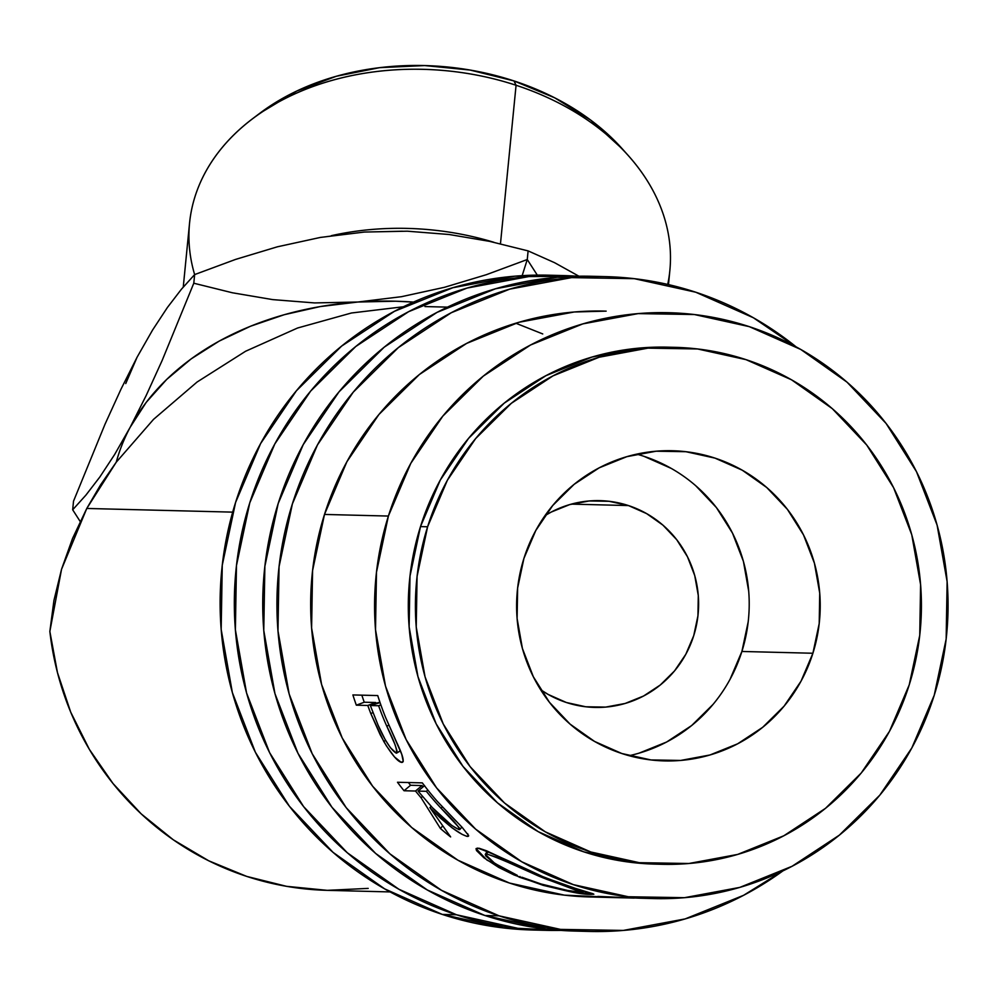 <?xml version="1.0" encoding="UTF-8"?>
<svg xmlns="http://www.w3.org/2000/svg" width="997" height="997" viewBox="0 0 997 997"><rect width="100%" height="100%" fill="white"/><g stroke="black" fill="none" stroke-linecap="round" stroke-linejoin="round"><path stroke-width="1.5" d="M604.12 276.593L591.458 276.269A327.502 320.473 91.4 0 0 267.283 549.011A327.502 320.473 91.4 0 0 484.891 915.495L499.098 915.844A327.502 320.473 -88.6 0 1 281.478 549.372A327.502 320.473 -88.6 0 1 605.653 276.63A327.502 320.473 -88.6 0 1 695.719 292.208L753.346 317.744L796.142 346.881M634.229 898.085L590.025 896.964A293.031 286.737 -88.6 0 1 509.442 883.03A293.031 286.737 -88.6 0 1 314.74 555.13A293.031 286.737 -88.6 0 1 604.793 311.101L603.409 311.064M592.978 276.319L557.311 277.278L495.484 288.781L437.035 312.385L384.206 347.18L339.017 391.846L303.225 444.637L278.175 503.547L264.866 566.308L263.769 630.49L274.96 693.663L298.003 753.358L332.001 807.308L375.645 853.444L427.277 889.972L484.891 915.495L499.098 915.844A327.502 320.473 -88.6 0 0 589.165 931.435A327.502 320.473 -88.6 0 0 782.932 870.88L743.575 895.318L685.126 918.922L623.312 930.425L560.488 929.391L499.098 915.844L441.472 890.321L389.852 853.793L346.196 807.67L312.198 753.72L289.167 694.012L277.976 630.852L279.06 566.657L292.383 503.909L317.42 444.998L353.225 392.195L398.414 347.542L451.242 312.746L509.691 289.142L571.518 277.627L634.329 278.674L695.719 292.208A327.502 320.473 -88.6 0 1 796.129 346.869M606.151 311.126L574.235 311.986L518.926 322.28L466.633 343.404L419.351 374.536L378.922 414.49L346.894 461.736L324.486 514.44L312.572 570.596L311.6 628.035L321.607 684.54L342.22 737.967L372.641 786.234L411.699 827.51L457.885 860.187L509.442 883.03L564.377 895.144L604.257 896.964M576.503 931.111L546.294 929.03L484.891 915.495A327.502 320.473 91.4 0 0 574.957 931.073L587.644 931.397M561.51 275.521L548.861 275.197A327.502 320.473 91.4 0 0 224.674 547.939A327.502 320.473 91.4 0 0 442.294 914.423L456.489 914.772A327.502 320.473 -88.6 0 1 238.881 548.3A327.502 320.473 -88.6 0 1 563.056 275.558A327.502 320.473 -88.6 0 1 577.213 276.231M550.369 275.234L514.714 276.206L452.887 287.709L394.438 311.313L341.61 346.109L296.421 390.762L260.616 443.565L235.579 502.476L222.256 565.224L221.172 629.419L232.363 692.579L255.394 752.286L289.392 806.237L333.048 852.36L384.668 888.888L442.294 914.423L456.489 914.772A327.502 320.473 -88.6 0 0 546.555 930.363A327.502 320.473 -88.6 0 0 560.75 930.4L517.892 928.319L456.489 914.772L398.875 889.249L347.243 852.722L303.599 806.598L269.601 752.648L246.558 692.94L235.379 629.78L236.463 565.586L249.773 502.824L274.823 443.927L310.615 391.123L355.804 346.47L408.633 311.675L467.095 288.058L528.909 276.555L577.238 276.231M533.906 930.039L503.684 927.958L442.294 914.423A327.502 320.473 91.4 0 0 532.361 930.002L545.035 930.326M125.747 383.558L137.1 357.175L121.073 389.004L105.046 424.149L73.529 501.142L105.046 424.149L121.073 389.004L137.1 357.175L152.578 330.032L167.421 307.462L181.466 289.167L194.639 274.586L235.566 259.419L277.39 246.807L320.349 237.436L364.391 232.052L407.324 231.192L449.173 234.507L489.527 241.349L528.111 250.895L527.263 259.532L522.166 275.658L527.263 259.532L486.337 274.698L444.5 287.298L401.542 296.682L357.499 302.066A293.031 214.804 5.6 0 1 413.506 302.091L395.585 301.219L314.566 302.926L272.717 299.611L232.376 292.769L193.792 283.223L162.199 360.353L146.173 395.522L130.221 427.19L114.605 454.557L99.862 476.965L85.892 495.148L72.681 509.779L80.171 521.456L72.681 509.779L73.529 501.142L72.681 509.779L85.892 495.148L99.862 476.965L114.605 454.557L130.221 427.19L146.235 402.339L166.661 379.458L191.125 358.92L219.215 341.086L250.459 326.256L284.307 314.691L320.199 306.578L357.499 302.066L314.566 302.926L272.717 299.611L232.376 292.769L193.792 283.223L194.639 274.586A241.324 176.893 5.6 0 1 252.478 118.805A241.324 176.893 5.6 0 1 516.072 85.268L513.991 80.931A232.7 170.574 -174.4 0 0 259.806 113.272L252.478 118.805M493.951 242.308A241.324 176.893 -174.4 0 0 331.316 235.678A241.324 176.893 5.6 0 1 493.951 242.308M629.107 755.701A155.133 151.806 91.4 0 0 741.893 651.465L812.904 653.247A155.133 151.806 -88.6 0 1 664.501 760.91A155.133 151.806 -88.6 0 1 523.923 558.395L517.617 588.118L517.107 618.526L522.403 648.449L533.32 676.726L549.422 702.287L570.097 724.134L594.548 741.432L621.841 753.52L650.929 759.938L680.677 760.437L709.964 754.978L737.655 743.799L762.68 727.312L784.078 706.163L801.04 681.15L812.904 653.247L819.21 623.524L819.721 593.115L814.424 563.193L803.507 534.915L787.406 509.355L766.73 487.508L742.279 470.21L714.986 458.122L685.899 451.703L656.151 451.205L626.864 456.663L599.172 467.842L574.147 484.33L552.749 505.479L535.788 530.491L523.923 558.395A155.133 151.806 -88.6 0 1 672.327 450.731A155.133 151.806 -88.6 0 1 812.904 653.247L741.893 651.465A155.133 151.806 91.4 0 0 636.709 454.146M628.459 505.566A103.426 101.208 -88.6 0 1 697.177 621.293A103.426 101.208 -88.6 0 1 594.81 707.421A103.426 101.208 -88.6 0 1 566.358 702.499A103.426 101.208 -88.6 0 1 540.623 689.7L548.163 694.435L566.358 702.499L585.75 706.773L605.59 707.11L625.107 703.471L643.563 696.018L660.251 685.026L674.52 670.931L685.824 654.256L693.738 635.65L697.937 615.834L698.286 595.558L694.747 575.618L687.469 556.762L676.739 539.726L662.955 525.157L646.654 513.629L628.459 505.566L571.356 504.121L628.459 505.566L609.067 501.292L589.227 500.955L569.711 504.594L551.254 512.047L545.01 515.611A103.426 101.208 -88.6 0 1 600.02 500.644A103.426 101.208 -88.6 0 1 628.459 505.566M668.476 284.606L669.859 270.486A241.324 176.893 -174.4 0 0 516.072 85.268L500.469 243.779L516.072 85.268A241.324 176.893 -174.4 0 0 189.542 223.203L183.261 287.036M674.932 347.342L667.828 347.168A258.559 253.014 91.4 0 0 420.497 526.59L427.601 526.777A258.559 253.014 -88.6 0 1 674.932 347.342A258.559 253.014 -88.6 0 1 909.227 684.864L889.461 731.374L861.196 773.061L825.516 808.318L783.804 835.785L737.668 854.417L688.865 863.502L639.264 862.679L590.797 851.986L545.309 831.834L504.544 803.009L470.086 766.593L443.254 723.996L425.058 676.863L416.235 627.001L417.082 576.316L427.601 526.777L420.497 526.59A258.559 253.014 91.4 0 0 654.805 864.112L661.896 864.299A258.559 253.014 -88.6 0 1 427.601 526.777L447.366 480.267L475.631 438.58L511.311 403.324L553.023 375.857L599.16 357.225L647.963 348.14L697.564 348.962L746.03 359.655L791.518 379.795L832.283 408.633L866.742 445.048L893.574 487.645L911.769 534.778L920.592 584.641L919.745 635.326L909.227 684.864A258.559 253.014 -88.6 0 1 661.896 864.299M137.1 357.175L152.578 330.032L167.421 307.462L181.466 289.167L194.639 274.586L193.792 283.223L162.199 360.353L146.173 395.522L130.221 427.19A293.031 214.804 5.6 0 0 116.263 462.172L153.526 419.376L197.082 382.025L245.586 351.256L297.567 328.013L351.442 312.996L403.473 306.752L351.442 312.996L297.567 328.013L245.586 351.256L197.082 382.025L153.526 419.376L116.263 462.172L86.776 508.458L232.687 512.134L86.776 508.458L72.519 538.53L61.54 569.287L53.95 600.381L49.85 631.437A293.031 286.737 91.4 0 0 327.315 890.346L390.151 891.929M388.394 516.06L324.486 514.44L388.394 516.06A293.031 286.737 -88.6 0 1 668.688 312.709A293.031 286.737 -88.6 0 1 934.239 695.233A293.031 286.737 -88.6 0 1 653.932 898.584A293.031 286.737 -88.6 0 1 388.394 516.06L410.801 463.343L442.83 416.11L483.258 376.156L530.529 345.012L582.834 323.888L638.142 313.606L694.348 314.529L749.283 326.642L800.828 349.486L847.026 382.163L886.084 423.438L916.505 471.706L937.105 525.132L947.125 581.65L946.153 639.077L934.239 695.233L911.831 747.937L879.79 795.182L839.362 835.137L792.092 866.268L739.799 887.392L684.49 897.686L628.284 896.752L573.35 884.638L521.792 861.794L475.606 829.118L436.549 787.842L406.128 739.575L385.515 686.148L375.508 629.643L376.48 572.203L388.394 516.06M639.775 898.197A293.031 286.737 -88.6 0 1 638.254 898.135L597.864 896.403A293.031 286.737 -88.6 0 0 608.494 897.263L608.494 897.263A293.031 286.737 -88.6 0 1 597.864 896.403L638.254 898.135A293.031 286.737 91.4 0 0 639.775 898.197L652.574 898.546M539.24 875.266L566.807 885.76L592.916 893.711L593.813 894.234L592.293 894.346L565.349 890.62L543.166 885.336L514.091 874.98L498.824 867.477L483.906 857.781L476.479 850.541L476.043 848.659L479.171 848.273L486.411 850.74L539.24 875.266M455.816 820.892L437.384 801.463A293.031 286.737 -88.6 0 1 422.329 782.882L397.479 782.259L422.329 782.882A293.031 286.737 91.4 0 0 437.384 801.463L462.184 827.398L468.615 835.548L466.708 836.309L462.072 834.339L452.164 827.884L440.724 818.363L429.894 807.632L450.632 836.932A293.031 286.737 -88.6 0 1 440.45 828.519L421.07 797.75A293.031 286.737 -88.6 0 1 415.512 791.032L404.034 790.746A293.031 286.737 -88.6 0 1 397.479 782.259A293.031 286.737 -88.6 0 0 404.034 790.746L415.512 791.032L422.03 785.561A284.407 278.313 91.4 0 0 423.089 786.882A284.407 278.313 91.4 0 1 422.03 785.561L410.565 785.275L404.034 790.746L410.565 785.275L422.03 785.561L415.512 791.032A293.031 286.737 -88.6 0 0 421.07 797.75L440.45 828.519L442.232 826.376L440.45 828.519A293.031 286.737 -88.6 0 0 450.632 836.932L429.894 807.632C447.105 824.98 459.692 834.589 467.643 836.446L468.54 836.184L467.705 833.779M401.841 762.406L403.162 761.558L401.841 762.406C404.67 762.244 402.987 755.639 396.794 742.603L385.727 717.765A293.031 286.737 -88.6 0 1 377.738 695.57L352.888 694.934L377.738 695.57A293.031 286.737 91.4 0 0 385.727 717.765L401.779 754.417L403.237 761.297L401.23 762.331L394.525 756.985L386.412 745.893L380.206 734.777L370.797 713.528A293.031 286.737 -88.6 0 1 367.793 705.465L356.328 705.178A293.031 286.737 -88.6 0 1 352.888 694.934A293.031 286.737 -88.6 0 0 356.328 705.178L367.793 705.465L375.719 702.511A284.407 278.313 91.4 0 0 376.043 703.408A284.407 278.313 91.4 0 1 375.719 702.511L364.254 702.224L356.328 705.178L364.254 702.224L375.719 702.511L367.793 705.465A293.031 286.737 -88.6 0 0 370.797 713.528L383.745 741.432C392.083 755.128 398.115 762.119 401.841 762.406L402.651 762.231M327.091 236.563L364.391 232.052L407.324 231.192L449.173 234.507L489.527 241.349L528.111 250.895L527.263 259.532L537.296 275.122L527.263 259.532L486.337 274.698L444.5 287.298L401.542 296.682L357.499 302.066A293.031 214.804 5.6 0 0 130.221 427.19A293.031 214.804 5.6 0 0 116.263 462.172L100.56 484.891L86.776 508.458L61.54 569.287L49.85 631.437L57.452 672.551L70.712 712.145L89.369 749.383L113.022 783.53L141.2 813.876L173.316 839.81L208.734 860.797L246.733 876.413L286.513 886.321L327.278 890.346L368.192 888.389M528.111 250.895L554.619 262.71L578.921 276.206L554.619 262.71L528.111 250.895M515.798 323.215L542.742 333.945M194.639 274.586L235.566 259.419L277.39 246.807L320.349 237.436L364.391 232.052L402.476 231.217M669.024 347.193L640.872 347.953L592.056 357.038L545.92 375.682L504.208 403.149L468.54 438.406L440.275 480.093L420.497 526.59L409.991 576.141L409.131 626.814L417.967 676.676L436.15 723.822L462.994 766.406L497.453 802.822L538.206 831.66L583.694 851.812L632.173 862.505L656.026 864.15M592.293 894.346L544.923 877.622C510.04 861.258 487.62 851.413 477.675 848.098L476.08 848.584L486.897 860.012L519.674 877.323L520.01 876.475L519.674 877.323C556.351 889.349 580.553 895.019 592.293 894.346L592.417 893.536L592.293 894.346L593.838 894.197M486.573 853.98L488.106 851.463L486.573 853.98C495.185 856.66 513.953 864.586 542.854 877.759L581.862 892.427L583.058 892.29L582.211 891.742L547.465 879.591L542.854 877.759L543.191 876.911L542.854 877.759L538.193 875.84L497.117 857.432L486.573 853.98L485.277 854.417L485.751 855.9L492.281 861.645L504.781 869.322L517.281 875.329L494.811 863.402L485.315 854.354L486.573 853.98M531.276 880.8L521.83 877.223L541.059 883.99L567.48 890.421L581.862 892.427L583.071 892.265L583.332 890.919M468.54 835.274L467.643 836.446L468.54 835.274M431.178 806.374L429.894 807.632L431.178 806.374M422.479 796.491L421.07 797.75L422.479 796.491M408.384 782.533A284.407 278.313 91.4 0 0 410.565 785.275A284.407 278.313 91.4 0 1 408.384 782.533M459.418 829.641C453.137 827.348 444.114 820.02 432.349 807.62L418.055 791.095L424.585 785.624L418.055 791.095L426.342 791.306L427.838 790.048L426.342 791.306L418.055 791.095L432.349 807.62L451.728 825.416L458.732 829.504L459.953 829.192L459.281 827.784L441.023 808.218A293.031 286.737 -88.6 0 1 426.342 791.306A293.031 286.737 -88.6 0 0 441.023 808.218C453.548 820.444 459.679 827.585 459.418 829.641L459.904 829.467M442.294 806.972L441.023 808.218L442.294 806.972M385.627 740.422L383.745 741.432L385.627 740.422M372.965 712.643L370.797 713.528L372.965 712.643M361.836 695.171A284.407 278.313 91.4 0 0 364.254 702.224A284.407 278.313 91.4 0 1 361.836 695.171M378.274 702.573L380.069 702.623L370.348 705.527L378.274 702.573M400.37 750.753L396.98 752.772L400.37 750.753M396.32 753.171C391.073 750.155 384.979 740.796 378.05 725.093L370.348 705.527L378.623 705.739L380.854 704.904L378.623 705.739L370.348 705.527L378.05 725.093L385.079 739.438L390.4 747.738L396.32 753.171L397.018 750.841L394.949 744.398L386.761 726.165A293.031 286.737 -88.6 0 1 378.623 705.739A293.031 286.737 -88.6 0 0 386.761 726.165C394.413 741.444 397.591 750.442 396.32 753.171L396.781 753.022M388.842 725.205L386.761 726.165L388.842 725.205M259.556 113.459L296.77 91.026L336.338 76.258L379.545 67.671L424.71 65.565L470.098 70.052L513.991 80.931L554.668 97.806L590.585 120.014L622.589 149.189M748.211 621.729L741.893 651.465L730.041 679.368M713.079 704.368L691.669 725.529L666.644 742.005L638.965 753.196M643.975 456.327L671.268 468.416M695.732 485.726L716.407 507.573L732.508 533.133L743.426 561.411L748.722 591.321M628.496 155.819L622.39 148.964A232.7 170.574 -174.4 0 0 513.991 80.931L516.072 85.268A241.324 176.893 5.6 0 1 628.496 155.819A241.324 176.893 5.6 0 1 667.716 284.432M447.503 307.138L424.971 306.565M487.271 851.114L485.315 854.367M459.891 829.479L461.873 827.074M396.756 753.034L400.408 750.853M663.79 760.885L664.501 760.91"/></g></svg>
